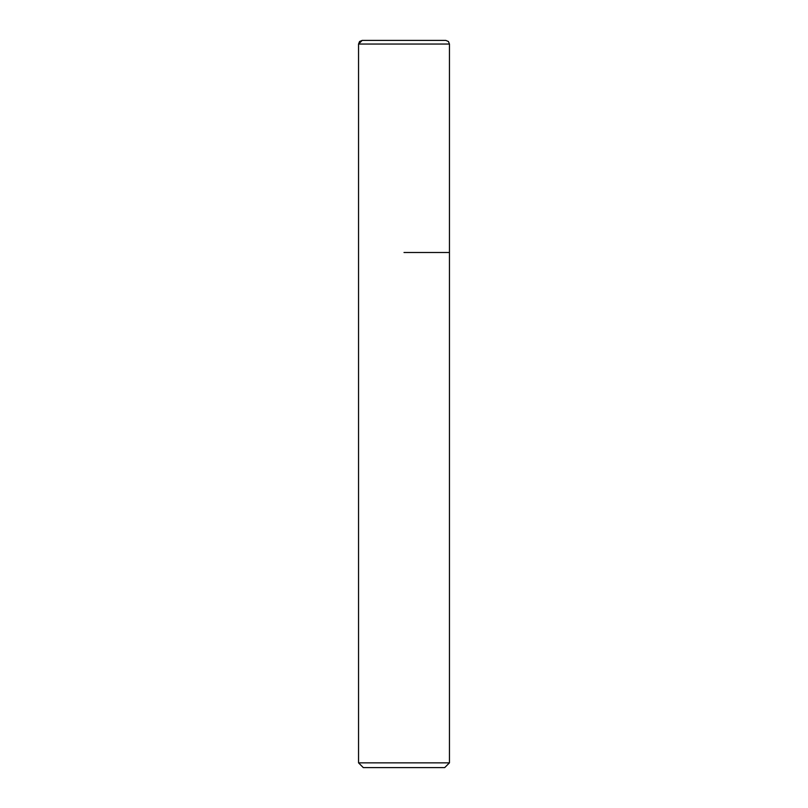 <?xml version="1.0" encoding="UTF-8"?>
<svg xmlns="http://www.w3.org/2000/svg" width="808" height="808" viewBox="0 0 808 808"><rect width="100%" height="100%" fill="white"/><g stroke="black" fill="none" stroke-linecap="round" stroke-linejoin="round"><path stroke-width="1.21" d="M404 252.55L449.45 252.55L404 252.55M449.45 762.833L444.683 767.6L363.317 767.6L358.55 762.833L449.45 762.833L449.45 44.036L448.41 41.481L445.814 40.4L362.186 40.4L358.55 44.036L358.55 252.55L358.55 44.036L359.59 41.481L362.186 40.4M449.45 44.036L358.55 44.036M358.55 762.833L358.55 252.55"/></g></svg>
